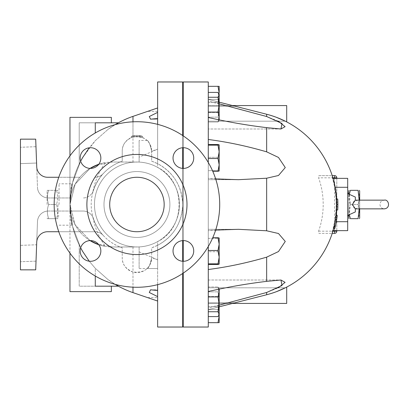 <?xml version="1.0" encoding="UTF-8"?>
<svg xmlns="http://www.w3.org/2000/svg" width="409" height="409" viewBox="0 0 409 409"><rect width="100%" height="100%" fill="white"/><g stroke="black" fill="none" stroke-linecap="round" stroke-linejoin="round"><path stroke-width="0.31" stroke-dasharray="2.04 1.53" d="M109.714 204.5A27.229 27.229 0 0 1 150.558 180.921A27.229 27.229 0 0 1 150.558 228.079A27.229 27.229 0 0 1 109.714 204.5A27.229 27.229 0 0 0 150.558 228.079A27.229 27.229 0 0 0 150.558 180.921A27.229 27.229 0 0 0 109.714 204.5A27.229 27.229 0 0 1 150.558 180.921A27.229 27.229 0 0 1 150.558 228.079A27.229 27.229 0 0 1 109.714 204.5M183.38 147.71A10.348 10.348 0 0 1 193.728 158.058A10.348 10.348 0 0 1 183.38 168.406A10.348 10.348 0 0 0 192.342 152.884A10.348 10.348 0 0 0 174.418 152.884A10.348 10.348 0 0 0 183.38 168.406A10.348 10.348 0 0 1 173.033 158.058A10.348 10.348 0 0 1 183.38 147.71A10.348 10.348 0 0 0 173.033 158.058A10.348 10.348 0 0 0 183.38 168.406A10.348 10.348 0 0 0 193.728 158.058A10.348 10.348 0 0 0 183.38 147.71M80.154 158.058A10.348 10.348 0 0 1 90.501 147.71A10.348 10.348 0 0 1 100.849 158.058A10.348 10.348 0 0 0 85.328 149.101A10.348 10.348 0 0 0 85.328 167.02A10.348 10.348 0 0 0 100.849 158.058A10.348 10.348 0 0 1 90.501 168.406A10.348 10.348 0 0 1 80.154 158.058A10.348 10.348 0 0 0 90.501 168.406A10.348 10.348 0 0 0 100.849 158.058A10.348 10.348 0 0 0 90.501 147.71A10.348 10.348 0 0 0 80.154 158.058M90.501 261.29A10.348 10.348 0 0 1 80.154 250.942A10.348 10.348 0 0 1 90.501 240.594A10.348 10.348 0 0 0 81.539 256.116A10.348 10.348 0 0 0 99.464 256.116A10.348 10.348 0 0 0 90.501 240.594A10.348 10.348 0 0 1 100.849 250.942A10.348 10.348 0 0 1 90.501 261.29A10.348 10.348 0 0 0 100.849 250.942A10.348 10.348 0 0 0 90.501 240.594A10.348 10.348 0 0 0 80.154 250.942A10.348 10.348 0 0 0 90.501 261.29M193.728 250.942A10.348 10.348 0 0 1 183.38 261.29A10.348 10.348 0 0 1 173.033 250.942A10.348 10.348 0 0 0 188.554 259.899A10.348 10.348 0 0 0 188.554 241.98A10.348 10.348 0 0 0 173.033 250.942A10.348 10.348 0 0 1 183.38 240.594A10.348 10.348 0 0 1 193.728 250.942A10.348 10.348 0 0 0 183.38 240.594A10.348 10.348 0 0 0 173.033 250.942A10.348 10.348 0 0 0 183.38 261.29A10.348 10.348 0 0 0 193.728 250.942M103.993 204.5A32.945 32.945 0 0 1 153.416 175.967A32.945 32.945 0 0 1 153.416 233.033A32.945 32.945 0 0 1 103.993 204.5A32.945 32.945 0 0 0 153.416 233.033A32.945 32.945 0 0 0 153.416 175.967A32.945 32.945 0 0 0 103.993 204.5A32.945 32.945 0 0 1 153.416 175.967A32.945 32.945 0 0 1 153.416 233.033A32.945 32.945 0 0 1 103.993 204.5A32.945 32.945 0 0 1 153.416 175.967A32.945 32.945 0 0 1 153.416 233.033A32.945 32.945 0 0 1 103.993 204.5M219.715 204.5A82.776 82.776 0 0 1 95.553 276.187A82.776 82.776 0 0 1 95.553 132.813A82.776 82.776 0 0 1 219.715 204.5A82.776 82.776 0 0 1 95.553 276.187A82.776 82.776 0 0 1 95.553 132.813A82.776 82.776 0 0 1 219.715 204.5A82.776 82.776 0 0 1 95.553 276.187A82.776 82.776 0 0 1 95.553 132.813A82.776 82.776 0 0 1 219.715 204.5M186.99 204.5A50.046 50.046 0 0 1 111.918 247.844A50.046 50.046 0 0 1 111.918 161.156A50.046 50.046 0 0 1 186.99 204.5A50.046 50.046 0 0 1 111.918 247.844A50.046 50.046 0 0 1 111.918 161.156A50.046 50.046 0 0 1 186.99 204.5A50.046 50.046 0 0 1 111.918 247.844A50.046 50.046 0 0 1 111.918 161.156A50.046 50.046 0 0 1 186.99 204.5M182.685 240.615L182.685 204.5C181.887 186.039 173.534 172.44 157.634 163.702L157.634 150.18L157.634 163.702L151.647 161.182L151.647 151.131C150.169 144.28 148.646 140.732 147.076 140.481C148.646 140.732 150.169 144.28 151.647 151.131C150.169 144.28 148.646 140.732 147.076 140.481C148.646 140.732 150.169 144.28 151.647 151.131L157.634 149.183L157.634 140.481L157.634 150.18L157.634 81.969L182.685 81.969L182.685 327.031L157.634 327.031L157.634 258.82L157.634 268.519L157.634 259.817L151.647 257.716L151.647 247.818L157.634 245.298L157.634 258.82L157.634 245.298C173.534 236.56 181.887 222.961 182.685 204.5L182.685 168.385M96.038 243.687L112.434 246.98L139.121 246.924C145.921 246.494 152.092 244.715 157.634 241.596L157.634 258.82L157.634 241.596C186.197 227.767 186.197 181.233 157.634 167.404L157.634 150.18L157.634 167.404C152.092 164.285 145.921 162.506 139.121 162.076L112.434 162.02A42.48 42.48 0 0 0 69.959 204.5A42.48 42.48 0 0 0 112.434 246.98L132.976 246.98L132.976 292.624A93.124 93.124 0 0 1 107.971 279.562L95.282 268.324L89.234 261.208L95.282 268.324L95.282 286.188L111.345 286.188L79.218 286.188L79.218 244.981C72.95 231.566 69.867 218.069 69.959 204.5L75.092 224.745L90.057 240.604L75.22 224.976L69.959 204.5A93.124 93.124 0 0 0 82.592 251.336M183.232 135.875L183.232 147.715M183.232 168.406L183.232 240.594M183.232 261.285L183.232 273.125M208.283 162.516L208.283 246.484M183.232 99.397L183.232 309.603L183.232 99.397L182.685 99.397L182.685 309.603L182.685 99.397M333.662 228.488L333.841 227.787L334.899 228.058L334.736 228.672M334.859 228.207L337.036 217.174M336.612 219.97L335.538 219.791L333.841 227.787L334.899 228.058L336.612 219.97L335.538 219.791L334.465 225.226A93.124 93.124 0 0 1 334.219 226.284L334.465 225.226A93.124 93.124 0 0 1 334.219 226.284L335.262 226.596M334.219 226.284L335.922 217.291C336.244 214.766 336.244 214.766 335.922 217.291C336.244 214.766 336.244 214.766 335.922 217.291L335.891 217.506A93.124 93.124 0 0 1 334.465 225.226M335.083 222.322L334.439 225.344A93.124 93.124 0 0 0 335.947 217.097C336.234 214.868 336.234 214.868 335.947 217.097C336.234 214.868 336.234 214.868 335.947 217.097A93.124 93.124 0 0 1 334.439 225.344L333.596 228.723L334.649 229.009L334.787 228.483M335.82 217.987L335.692 218.82A93.124 93.124 0 0 1 334.035 227.036C333.473 229.214 333.473 229.214 334.035 227.036C333.473 229.214 333.473 229.214 334.035 227.036A93.124 93.124 0 0 0 335.61 219.357L335.692 218.82L336.771 218.989L337.139 216.402M335.089 227.302L334.035 227.036L335.089 227.302C334.521 229.505 334.521 229.505 335.089 227.302A94.213 94.213 0 0 0 336.771 218.989L336.684 219.531A94.213 94.213 0 0 1 335.503 225.584L335.334 226.31M336.167 215.369L337.246 215.492L336.167 215.369L335.958 217.01M336.771 218.989L335.692 218.82L336.771 218.989A94.213 94.213 0 0 0 336.898 218.145M335.109 227.215L334.838 228.288M334.664 228.938L333.596 228.723L335.733 218.585M337.026 217.24L335.947 217.097L337.026 217.24C337.313 214.986 337.313 214.986 337.026 217.24C337.313 214.986 337.313 214.986 337.026 217.24A94.213 94.213 0 0 1 335.503 225.584L334.439 225.344L335.503 225.584M335.068 227.384L335.308 226.412M336.765 201.841A93.124 93.124 0 0 1 336.765 207.158M337.89 204.5L336.801 204.5L336.643 199.055A93.124 93.124 0 0 1 336.776 202.322L336.643 199.055L337.732 198.994L337.732 210.006A94.213 94.213 0 0 0 337.865 206.703L336.776 206.678A93.124 93.124 0 0 1 336.643 209.945L337.732 210.006L336.643 209.945L336.776 206.678L337.865 206.703M336.643 199.055L337.732 198.994A94.213 94.213 0 0 1 337.865 202.297L336.776 202.322L337.865 202.297M336.801 204.5L336.643 209.945M136.943 135.338L142.659 136.412L136.943 135.338L131.223 136.412L136.943 135.338L136.943 136.427L142.266 137.424L142.659 136.412L139.137 135.491A15.793 15.793 0 0 1 142.659 136.412L142.266 137.424L136.943 136.427L136.943 135.338M134.745 135.491L131.223 136.412A15.793 15.793 0 0 1 134.745 135.491L134.893 136.57L131.621 137.424L131.223 136.412L131.621 137.424L136.943 136.427L131.621 137.424A14.704 14.704 0 0 1 134.893 136.57L134.745 135.491M131.621 137.424L131.223 136.412M142.266 137.424L138.988 136.57A14.704 14.704 0 0 1 142.266 137.424L142.659 136.412M138.988 136.57L139.137 135.491L138.988 136.57M232.547 303.427L208.283 309.603L208.283 303.427L232.547 303.427L208.283 303.427L208.283 309.603L266.653 294.746C276.694 291.678 282.9 289.368 285.267 287.818C282.9 289.368 276.694 291.678 266.653 294.746L235.001 302.803L266.653 294.746A93.124 93.124 0 0 0 286.699 287.087A93.124 93.124 0 0 1 266.653 294.746L235.001 302.803L266.653 294.746C276.694 291.678 282.9 289.368 285.267 287.818C282.9 289.368 276.694 291.678 266.653 294.746C276.694 291.678 282.9 289.368 285.267 287.818C282.9 289.368 276.694 291.678 266.653 294.746L208.283 309.603L232.547 303.427L208.283 303.427L208.283 302.803L235.001 302.803L208.283 302.803L208.283 303.427L286.699 303.427L286.699 287.087M219.173 306.832L208.283 309.603L208.283 287.818L208.283 302.803L208.283 287.818L285.267 287.818L208.283 287.818L208.283 322.675L208.283 296.535L208.283 322.675L208.283 296.535L208.283 309.603L208.283 307.9L208.283 309.603L218.007 309.603L219.173 303.069L219.173 314.168L218.007 316.602L219.173 311.627L218.007 316.602L208.283 316.602L208.283 286.99L208.283 316.602M208.283 327.031L208.283 81.969L183.232 81.969L183.232 327.031L208.283 327.031M219.173 119.847L219.173 97.373L218.007 92.398L219.173 94.832L218.007 97.26L219.173 104.663L218.007 112.066L219.173 117.035L219.173 94.832L219.173 105.931L218.007 112.465L208.283 112.465L208.283 86.325L208.283 112.465L208.283 86.325L208.283 112.465L218.007 112.465L219.173 105.931L219.173 112.465L218.007 112.465L219.173 112.465L219.173 105.931L218.007 112.465L219.173 112.465L219.173 92.863L218.007 99.397L219.173 105.931L218.007 99.397L219.132 94.06M208.283 92.398L218.007 92.398L219.173 97.373L218.007 102.342L219.173 109.745L218.007 117.148L219.173 119.576L218.749 121.008L218.007 122.01L208.283 122.01L208.283 92.398L208.283 122.01L208.283 92.398L208.283 122.01L218.007 122.01L218.8 119.771M208.283 170.66L208.283 144.541L208.283 171.274L208.283 144.541L208.283 170.66L218.007 170.66L219.173 170.967L219.173 163.973L218.007 170.66L219.173 163.973L219.173 150.916L218.007 157.291L219.173 163.973L219.173 170.977L218.007 170.66L208.283 170.66M208.283 251.709L208.283 237.726L208.283 264.459L208.283 237.726L208.283 251.709L218.007 251.709L219.173 258.084L218.007 264.459L219.173 258.084L219.173 238.033L218.007 238.34L219.173 245.027L218.007 251.709L219.173 245.027L218.007 238.34L219.173 238.033L219.173 258.084L218.007 251.709L208.283 251.709M280.957 280.012L266.653 281.361C246.898 283.739 227.44 287.123 208.283 291.51L208.283 269.511L208.283 307.9L266.653 292.486L278.299 287.818M215.661 230.093L208.283 230.671L208.283 229.311L238.452 229.311L208.283 230.671L208.283 178.329L208.283 269.511C227.44 267.046 246.898 262.926 266.653 257.159L278.483 251.555L285.267 241.438L278.483 233.503L266.653 230.783L266.653 178.217L278.483 175.497L285.267 167.562L278.483 157.445L266.653 151.841C246.898 146.074 227.44 141.954 208.283 139.489L208.283 99.397L208.283 121.182L208.283 99.397L208.283 121.182L208.283 106.197L235.001 106.197L266.653 114.254A93.124 93.124 0 0 1 286.699 121.913A93.124 93.124 0 0 0 266.653 114.254L235.001 106.197L208.283 106.197L208.283 99.397L208.283 101.1L219.173 103.809M215.661 178.907L208.283 178.329L208.283 179.689L208.283 101.1L266.653 116.514L266.653 114.254C276.694 117.322 282.9 119.632 285.267 121.182C282.9 119.632 276.694 117.322 266.653 114.254C276.694 117.322 282.9 119.632 285.267 121.182C282.9 119.632 276.694 117.322 266.653 114.254C276.694 117.322 282.9 119.632 285.267 121.182C282.9 119.632 276.694 117.322 266.653 114.254L208.283 99.397L232.547 105.573L208.283 105.573L286.699 105.573L286.699 121.913M238.452 179.689L208.283 179.689L238.452 179.689L208.283 178.329L208.283 179.689L208.283 139.489M238.452 229.311L208.283 229.311L208.283 269.511M208.283 291.51L208.283 307.9L219.173 305.191M208.283 105.573L232.547 105.573L208.283 105.573M266.653 292.486L266.653 294.746A93.124 93.124 0 0 0 335.068 222.389A93.124 93.124 0 0 1 266.653 294.746L276.443 291.668M335.825 217.941L335.953 217.031M336.75 201.33L336.74 201.034M276.443 117.332L266.653 114.254A93.124 93.124 0 0 1 335.068 186.611A93.124 93.124 0 0 0 266.653 114.254L235.001 106.197M232.547 105.573L208.283 99.397L218.007 99.397L219.173 105.931L219.173 86.325L218.007 86.325L219.173 92.863L218.007 99.397L219.173 92.863L219.173 86.325L218.007 86.325L219.173 92.863L218.007 86.325L219.173 86.325L219.173 105.931L218.007 99.397L208.283 99.397L218.007 99.397L208.283 99.397L219.173 102.168M355.319 211.944L355.319 208.82C351.489 205.937 351.489 203.058 355.319 200.18L355.319 197.056M347.696 204.5L347.696 193.063L347.696 204.5M48.666 218.662C46.958 218.662 46.958 218.662 48.666 218.662C46.958 218.662 46.958 218.662 48.666 218.662C46.958 213.938 46.958 209.219 48.666 204.5C46.958 209.219 46.958 213.938 48.666 218.662L56.396 218.662C58.104 213.938 58.104 209.219 56.396 204.5C58.104 199.781 58.104 195.062 56.396 190.338C58.104 195.062 58.104 199.781 56.396 204.5C58.104 209.219 58.104 213.938 56.396 218.662C58.104 218.662 58.104 218.662 56.396 218.662C58.104 218.662 58.104 218.662 56.396 218.662L48.666 218.662M47.086 204.5L47.086 190.885L47.086 204.5M48.666 190.338C46.958 195.062 46.958 199.781 48.666 204.5C46.958 199.781 46.958 195.062 48.666 190.338C46.958 190.338 46.958 190.338 48.666 190.338C46.958 190.338 46.958 190.338 48.666 190.338L56.396 190.338C58.104 190.338 58.104 190.338 56.396 190.338C58.104 190.338 58.104 190.338 56.396 190.338L48.666 190.338M57.976 204.5L57.976 218.115L57.976 204.5M56.396 204.5L48.666 204.5L56.396 204.5M59.065 204.5L59.065 183.805L59.065 204.5M349.347 194.357L350.36 204.5C348.657 199.781 348.657 195.062 350.36 190.338L358.095 190.338C359.797 195.062 359.797 199.781 358.095 204.5C359.797 209.219 359.797 213.938 358.095 218.662L350.36 218.662C348.657 213.938 348.657 209.219 350.36 204.5L349.347 214.643M359.675 218.115L359.675 190.885M359.675 200.144L359.675 208.856M359.158 208.856L358.095 204.5L359.158 200.144M348.785 190.885L348.785 218.115M348.785 214.899L348.785 194.101M350.36 204.5L358.095 204.5L350.36 204.5M348.785 204.5L348.785 215.937L348.785 204.5M219.173 264.163L219.173 257.159L218.007 263.846L219.173 264.153L219.173 258.084L219.168 264.173L218.007 264.459L208.283 264.459M219.173 238.033L212.757 237.726M208.283 238.34L218.007 238.34L208.283 238.34M218.8 289.229L218.007 286.99L219.173 289.424L218.007 291.852L219.173 299.255L219.173 314.864L219.173 299.255L218.007 306.658L219.173 311.627L218.007 306.658L219.173 299.255L219.173 289.153M208.283 306.658L218.007 306.658L208.283 306.658M208.283 291.852L218.007 291.852L219.173 289.424L218.007 286.99L219.173 291.965L219.173 288.723L219.173 299.255L218.007 291.852L208.283 291.852M208.283 286.99L218.007 286.99L208.283 286.99M219.132 314.94L218.007 309.603L219.173 316.137L218.007 322.675L219.173 322.675L219.173 303.069L218.007 296.535L219.173 296.535L219.173 303.069L218.007 309.603L219.173 303.069L219.173 296.535L218.007 296.535L219.173 303.069L219.173 296.535L218.007 296.535L219.173 303.069L218.007 296.535L219.173 296.535L219.173 316.137L218.007 309.603L219.173 316.137L219.173 303.069L218.007 309.603L208.283 309.603L218.007 309.603L208.283 309.603L266.653 294.746M208.283 296.535L218.007 296.535L208.283 296.535M208.283 322.675L218.007 322.675L219.173 316.137L219.173 322.675L218.007 322.675L219.173 322.675L219.173 316.137L218.007 322.675L208.283 322.675L218.007 322.675M219.173 170.977L219.173 144.847L219.173 150.916L218.007 144.541L219.173 150.916L219.173 144.837L218.007 145.154L219.173 151.841L218.007 158.523L219.173 164.899L218.007 171.274L219.173 170.967M208.283 157.291L218.007 157.291L219.173 150.916L219.173 163.973L218.007 157.291L208.283 157.291M218.007 171.274L212.757 171.274M219.173 97.373L219.173 109.745L218.007 102.342L219.173 97.373M208.283 102.342L218.007 102.342L208.283 102.342M208.283 117.148L218.007 117.148L219.173 109.745L219.173 120.277L219.173 117.035L218.007 122.01L219.173 119.576L218.007 117.148L208.283 117.148M208.283 86.325L218.007 86.325M218.007 237.726L219.173 244.101L219.168 238.012M218.007 250.477L219.173 257.159L219.173 244.101L218.007 250.477L208.283 250.477M208.283 263.846L218.007 263.846M218.007 296.934L219.173 304.337L219.173 291.965L218.007 296.934L208.283 296.934M218.749 315.6L219.173 314.864L219.173 304.337L218.007 311.74L219.173 314.168M208.283 311.74L218.007 311.74M219.173 144.847L218.007 144.541L208.283 144.541M208.283 145.154L218.007 145.154M208.283 158.523L218.007 158.523M219.173 94.832L218.749 93.4M208.283 97.26L218.007 97.26M208.283 112.066L218.007 112.066M218.007 112.465L219.173 105.931L219.173 112.465L208.283 112.465L218.007 112.465M318.585 231.182L336.801 231.182A2.178 2.178 0 0 1 334.623 233.365L334.623 175.635A2.178 2.178 0 0 1 336.801 177.818L318.585 177.818A79.515 79.515 0 0 1 318.585 231.182L318.427 232.726L319.153 233.365L331.326 233.365L332.297 231.182A92.546 92.546 0 0 0 334.623 221.642C336.684 210.216 336.684 198.784 334.623 187.358A92.546 92.546 0 0 0 332.297 177.818L331.326 175.635L319.107 175.64L318.427 176.274L318.585 177.818M331.326 233.365L319.153 233.365M336.801 177.818L336.801 231.182M319.153 175.635L331.326 175.635M336.801 230.64L336.801 178.36M347.696 187.291L335.196 187.291M347.696 230.64L347.696 178.36M347.696 221.709L336.305 221.709M111.345 286.188L111.345 291.632L69.959 291.632L111.345 291.632L69.959 291.632L69.959 204.5C69.867 218.069 72.95 231.566 79.218 244.981L79.218 286.188L118.37 286.188C115.798 284.863 112.332 282.66 107.971 279.562A93.124 93.124 0 0 0 115.2 284.367L107.971 279.562L95.282 268.324L95.282 276.029M80.639 247.808L72.546 226.305L69.959 204.5C69.867 190.931 72.95 177.434 79.218 164.019C72.95 177.434 69.867 190.931 69.959 204.5A93.124 93.124 0 0 0 80.639 247.808L72.546 226.305L69.959 204.5L75.22 184.024L90.057 168.396L75.092 184.254L69.959 204.5L72.546 182.695L80.639 161.192A93.124 93.124 0 0 0 69.959 204.5L69.959 155.87M72.286 183.805C69.75 182.521 69.75 226.479 72.286 225.195C69.75 226.479 69.75 182.521 72.286 183.805L59.065 183.805M208.283 117.49C227.44 121.877 246.898 125.261 266.653 127.639L280.957 128.988M278.299 121.182L266.653 116.514M208.283 99.397L266.653 114.254L208.283 99.397M266.653 281.361L266.653 257.159M266.653 151.841L266.653 127.639M182.685 309.603L183.232 309.603M182.685 147.736L182.685 135.512M182.685 273.488L182.685 261.264M151.647 257.716L151.647 257.869C150.169 264.72 148.646 268.268 147.076 268.519C148.646 268.268 150.169 264.72 151.647 257.869C150.169 264.72 148.646 268.268 147.076 268.519C148.646 268.268 150.169 264.72 151.647 257.869C150.686 268.416 144.464 273.135 132.976 272.026L132.976 287.179M157.634 284.649L157.634 258.82L157.634 268.519L147.076 268.519M157.634 290.528L150.538 289.812L157.634 289.812L157.634 290.528L157.634 259.817L157.634 301.044L157.634 289.812L150.538 289.812L149.29 292.481L157.634 296.602M157.634 301.044L157.634 297.624L157.634 301.044M157.634 259.817L157.634 268.519L139.121 268.519L139.121 246.924L139.121 251.842L157.634 259.817M58.773 231.729L95.057 231.729A10.89 10.89 0 0 1 103.109 235.287A45.747 45.747 0 0 1 103.109 173.713A10.89 10.89 0 0 1 95.057 177.271A10.89 10.89 0 0 0 103.109 173.713A45.747 45.747 0 0 0 93.416 190.425A10.89 10.89 0 0 1 83.053 197.966A10.89 10.89 0 0 0 92.961 191.596L93.416 190.425C98.646 175.936 108.252 166.187 122.24 161.182A45.747 45.747 0 0 0 122.24 247.818L122.24 257.869A14.704 14.704 0 0 0 136.943 272.573A14.704 14.704 0 0 0 151.647 257.869L151.647 247.818A45.747 45.747 0 0 0 151.647 161.182L151.647 151.284M157.634 124.351L157.634 150.18L157.634 107.956L157.634 112.398L149.29 116.519L150.538 119.188L157.634 118.472L157.634 119.188L157.634 112.398M132.976 121.821L132.976 136.974C144.464 135.865 150.686 140.584 151.647 151.131A14.704 14.704 0 0 0 136.943 136.427A14.704 14.704 0 0 0 122.24 151.131L122.24 161.182L122.24 151.131C122.127 144.75 125.711 140.031 132.976 136.974M157.634 118.472L157.634 149.183L139.121 157.158L139.121 162.076L139.121 140.481L139.121 157.158M157.634 107.956L157.634 111.376L157.634 107.956M20.45 147.281L20.45 163.631L20.45 147.281L20.45 163.631L20.45 147.281L35.977 146.703L36.585 163.033L35.977 146.703L36.585 163.033L35.977 146.703L20.45 147.281M36.626 244.771L36.023 261.141L36.626 244.771L20.45 245.369L20.45 261.719L20.45 245.369L36.626 244.771L36.023 261.141L36.626 244.771M36.723 242.22A10.89 10.89 0 0 1 47.608 231.729L79.832 231.729A42.48 42.48 0 0 1 79.832 177.271L47.608 177.271A10.89 10.89 0 0 1 36.723 166.78L35.701 139.152L20.45 139.152L20.45 269.848L35.701 269.848L37.49 221.525L35.701 269.848L20.45 269.848L20.45 139.152L35.701 139.152L37.49 187.475A10.89 10.89 0 0 0 48.374 197.966A10.89 10.89 0 0 1 37.49 187.475L35.701 139.152L20.45 139.152L20.45 269.848L35.701 269.848L37.49 221.525A10.89 10.89 0 0 1 48.374 211.034L70.466 211.034A42.48 42.48 0 0 0 79.832 231.729L47.608 231.729A10.89 10.89 0 0 0 36.723 242.22L37.49 221.525A10.89 10.89 0 0 1 48.374 211.034L83.053 211.034A10.89 10.89 0 0 1 93.416 218.575L92.961 217.404A10.89 10.89 0 0 0 83.053 211.034L70.466 211.034A42.48 42.48 0 0 1 70.466 197.966A42.48 42.48 0 0 0 90.057 240.604M36.723 166.78A10.89 10.89 0 0 0 47.608 177.271L79.832 177.271A42.48 42.48 0 0 0 70.466 197.966L48.374 197.966L70.466 197.966A42.48 42.48 0 0 1 90.057 168.396M48.374 197.966L70.466 197.966L48.374 197.966A10.89 10.89 0 0 1 37.49 187.475A10.89 10.89 0 0 0 48.374 197.966M20.45 245.369L20.45 261.719L20.45 245.369M132.976 272.026C125.711 268.969 122.127 264.25 122.24 257.869L122.24 247.818C108.083 242.695 98.472 232.946 93.416 218.575A45.747 45.747 0 0 0 103.109 235.287A10.89 10.89 0 0 0 95.057 231.729L47.608 231.729M47.608 177.271L58.773 177.271M37.49 221.525A10.89 10.89 0 0 1 48.374 211.034A10.89 10.89 0 0 0 37.49 221.525M105.384 162.613L98.768 164.28A42.48 42.48 0 0 1 105.384 162.613A71.299 71.299 0 0 0 92.961 191.596M179.418 204.5A42.48 42.48 0 0 0 136.943 162.02A42.48 42.48 0 0 0 94.464 204.5A42.48 42.48 0 0 0 136.943 246.98A42.48 42.48 0 0 0 179.418 204.5M132.976 246.98L136.943 246.98A42.48 42.48 0 0 1 94.464 204.5A42.48 42.48 0 0 1 136.943 162.02L112.434 162.02L96.038 165.313M82.592 157.664L95.282 140.676L107.971 129.438L95.282 140.676L89.234 147.792M132.976 162.02L132.976 116.376A93.124 93.124 0 0 0 107.971 129.438C112.332 126.34 115.798 124.137 118.37 122.812L95.282 122.812L95.282 132.971M92.961 217.404A71.299 71.299 0 0 0 105.384 246.387L98.768 244.72A42.48 42.48 0 0 0 105.384 246.387M115.2 124.633A93.124 93.124 0 0 0 107.971 129.438L115.2 124.633M80.639 161.192A93.124 93.124 0 0 0 69.959 204.5L72.546 182.695L80.639 161.192M139.121 251.842L139.121 268.519M94.464 204.5A42.48 42.48 0 0 0 158.181 241.284A42.48 42.48 0 0 0 158.181 167.716A42.48 42.48 0 0 0 94.464 204.5A42.48 42.48 0 0 0 158.181 241.284A42.48 42.48 0 0 0 158.181 167.716A42.48 42.48 0 0 0 94.464 204.5M79.218 122.812L79.218 164.019L79.218 122.812L111.345 122.812L79.218 122.812M95.282 122.812L111.345 122.812L95.282 122.812M69.959 253.13L69.959 117.368L111.345 117.368L69.959 117.368L111.345 117.368L111.345 122.812M335.922 217.291L337.001 217.44M335.61 219.357L336.684 219.531M332.297 177.818L332.895 177.818M334.623 221.642L334.623 230.64M334.623 178.36L334.623 187.358M332.895 231.182L332.297 231.182M333.596 228.723L334.649 229.009M335.584 219.495L336.663 219.669M285.267 121.182L208.283 121.182L285.267 121.182M355.319 200.144L384.317 200.144C381.669 200.4 380.217 201.852 379.961 204.5C380.217 207.148 381.669 208.6 384.317 208.856L355.319 208.856M355.319 200.195C357.594 200.732 358.821 202.169 358.995 204.5C359.276 206.228 358.049 207.66 355.319 208.805M47.086 218.115L47.398 218.662M47.086 190.885L47.398 190.338M57.976 190.885L57.664 190.338M57.976 218.115L57.664 218.662M59.065 193.063L57.976 193.063M59.065 215.937L57.976 215.937M219.173 288.723L218.749 287.992L219.173 288.723M219.173 120.277L218.749 121.008L219.173 120.277M59.065 225.195L72.286 225.195M208.283 280.012L280.707 280.012L208.283 280.012M280.707 128.988L208.283 128.988L280.707 128.988M147.076 140.481L139.121 140.481M150.538 119.188L157.634 119.188L150.538 119.188M147.613 297.624L157.634 297.624L147.613 297.624M157.634 111.376L147.613 111.376L157.634 111.376M36.585 163.033L20.45 163.631L36.585 163.033M36.023 261.141L20.45 261.719L36.023 261.141"/><path stroke-width="0.61" d="M109.714 204.5A27.229 27.229 0 0 1 150.558 180.921A27.229 27.229 0 0 1 150.558 228.079A27.229 27.229 0 0 1 109.714 204.5M183.38 168.406A10.348 10.348 0 0 1 174.418 152.884A10.348 10.348 0 0 1 192.342 152.884A10.348 10.348 0 0 1 183.38 168.406M100.849 158.058A10.348 10.348 0 0 1 85.328 167.02A10.348 10.348 0 0 1 85.328 149.101A10.348 10.348 0 0 1 100.849 158.058M90.501 240.594A10.348 10.348 0 0 1 99.464 256.116A10.348 10.348 0 0 1 81.539 256.116A10.348 10.348 0 0 1 90.501 240.594M173.033 250.942A10.348 10.348 0 0 1 188.554 241.98A10.348 10.348 0 0 1 188.554 259.899A10.348 10.348 0 0 1 173.033 250.942M208.283 162.516L208.283 81.969L183.232 81.969L183.232 135.875M183.232 147.715L183.232 168.406M183.232 240.594L183.232 261.285M183.232 273.125L183.232 327.031L208.283 327.031L208.283 246.484M182.685 99.397L183.232 99.397M182.685 309.603L183.232 309.603M186.99 204.5A50.046 50.046 0 0 1 111.918 247.844A50.046 50.046 0 0 1 111.918 161.156A50.046 50.046 0 0 1 186.99 204.5M219.715 204.5A82.776 82.776 0 0 1 95.553 276.187A82.776 82.776 0 0 1 95.553 132.813A82.776 82.776 0 0 1 219.715 204.5M334.71 228.769L335.278 226.54A94.213 94.213 0 0 1 335.089 227.302C334.521 229.505 334.521 229.505 335.089 227.302M335.068 227.384L334.659 228.958M333.662 228.488L333.059 230.64L333.596 228.723L334.649 229.009L334.859 228.207M335.922 217.291L337.001 217.44C337.328 214.889 337.328 214.889 337.001 217.44C337.328 214.889 337.328 214.889 337.001 217.44L335.278 226.54L336.612 219.97M335.262 226.596L334.899 228.058M335.891 217.506A93.124 93.124 0 0 0 336.765 207.158L336.801 204.5L337.89 204.5L337.732 210.006L336.643 209.945L336.765 207.158A93.124 93.124 0 0 1 335.891 217.506L333.596 228.723L334.649 229.009M336.142 215.574L337.246 215.492L337.215 215.768M337.139 216.402L337.246 215.492L336.167 215.369L336.74 207.874M337.221 215.737L337.036 217.174M337.001 217.44L336.771 218.989A94.213 94.213 0 0 1 335.278 226.54L334.219 226.284A93.124 93.124 0 0 1 266.653 294.746L266.653 292.486L219.173 305.191M335.692 218.82L335.82 217.987M335.334 226.31L335.109 227.215M334.838 228.288L334.664 228.938M336.898 218.145A94.213 94.213 0 0 0 337.026 217.24L337.036 217.159M335.308 226.412L335.503 225.584M336.801 204.5L336.643 199.055L337.732 198.994L337.865 202.297M337.89 204.5L337.732 198.994M337.732 210.006L337.865 206.703M286.699 287.087L286.699 303.427L232.547 303.427M286.699 121.913L286.699 105.573L232.547 105.573M276.443 291.668L285.267 287.818M335.733 218.585L335.825 217.941M336.745 207.762L336.75 201.33M336.74 201.034L335.196 187.291C332.502 175.742 332.461 175.512 335.068 186.611C337.006 198.621 337.006 210.548 335.068 222.389M335.196 187.291L347.696 187.291L347.696 178.36L333.059 178.36L335.068 186.611M285.267 121.182L276.443 117.332M347.696 193.61L355.319 197.056L355.319 200.18L352.4 204.5L355.319 208.82L355.319 211.944L347.696 215.39M349.347 214.643L350.36 218.662C348.657 218.662 348.657 218.662 350.36 218.662C348.657 218.662 348.657 218.662 350.36 218.662L358.095 218.662C359.797 218.662 359.797 218.662 358.095 218.662C359.797 218.662 359.797 218.662 358.095 218.662L359.158 208.856M359.358 190.338L359.675 190.885L359.675 200.144M359.675 208.856L359.675 218.115L359.358 218.662M349.347 194.357L350.36 190.338C348.657 190.338 348.657 190.338 350.36 190.338C348.657 190.338 348.657 190.338 350.36 190.338L358.095 190.338C359.797 190.338 359.797 190.338 358.095 190.338C359.797 190.338 359.797 190.338 358.095 190.338L359.158 200.144M349.097 218.662L348.785 218.115L348.785 214.899M348.785 194.101L348.785 190.885L349.097 190.338M219.173 238.023L219.173 244.101L218.007 237.726L219.173 238.033M219.173 257.159L218.007 250.477L219.173 244.101L219.173 264.153L218.007 263.846L219.173 257.159M219.173 264.153L218.007 264.459L208.283 264.459M208.283 263.846L218.007 263.846M208.283 250.477L218.007 250.477M212.757 237.726L218.007 237.726M218.007 296.934L219.173 291.965L219.173 304.337L218.007 296.934L208.283 296.934M219.173 314.168L218.007 311.74L219.173 304.337L219.173 314.864L218.749 315.6L219.173 314.168L219.173 316.137L219.132 314.94M208.283 316.602L218.007 316.602L218.749 315.6M219.173 289.153L219.173 291.965L218.8 289.229M208.283 311.74L218.007 311.74M219.173 322.675L218.007 322.675L219.173 316.137L219.173 322.675M208.283 322.675L218.007 322.675M219.173 144.837L219.173 151.841L218.007 145.154L219.168 144.827L218.007 144.541L208.283 144.541M219.173 170.967L218.007 171.274L219.173 164.899L219.168 170.988M218.007 158.523L219.173 151.841L219.173 164.899L218.007 158.523L208.283 158.523M208.283 145.154L218.007 145.154M212.757 171.274L218.007 171.274M218.8 119.771L219.173 117.035L219.173 119.847M218.007 112.066L219.173 104.663L219.173 117.035L218.007 112.066L208.283 112.066M218.749 93.4L219.173 94.832L218.007 92.398L208.283 92.398M218.007 97.26L219.173 94.832L219.173 104.663L218.007 97.26L208.283 97.26M219.132 94.06L219.173 94.832M218.007 86.325L219.173 86.325L219.173 92.863L218.007 86.325L208.283 86.325M334.623 233.365A2.178 2.178 0 0 0 336.801 231.182L334.623 231.182L334.623 233.365L332.215 233.365L334.623 233.365M332.895 177.818L336.801 177.818A2.178 2.178 0 0 0 334.623 175.635L334.623 178.36M332.215 175.635L334.623 175.635L332.215 175.635M336.801 231.182L336.801 230.64M336.801 178.36L336.801 177.818M90.057 240.604A42.48 42.48 0 0 0 98.768 244.72L90.057 240.604L96.038 243.687M89.234 261.208L82.592 251.336L80.639 247.808A93.124 93.124 0 0 0 82.592 251.336L89.234 261.208M347.696 187.291L347.696 230.64L333.059 230.64M347.696 221.709L336.305 221.709M208.283 291.51C227.44 287.123 246.898 283.739 266.653 281.361L280.957 280.012L282.026 285.502L266.653 292.486M215.661 230.093L238.452 229.311L266.653 230.783L278.483 233.503L285.267 241.438L278.483 251.555L266.653 257.159C246.898 262.926 227.44 267.046 208.283 269.511M219.173 103.809L266.653 116.514L266.653 114.254A93.124 93.124 0 0 1 336.765 201.841A93.124 93.124 0 0 0 266.653 114.254L235.001 106.197M266.653 116.514L282.026 123.498L280.957 128.988L266.653 127.639C246.898 125.261 227.44 121.877 208.283 117.49M208.283 139.489C227.44 141.954 246.898 146.074 266.653 151.841L266.653 127.639M266.653 151.841L278.483 157.445L285.267 167.562L278.483 175.497L266.653 178.217L238.452 179.689L215.661 178.907M266.653 281.361L266.653 257.159M334.219 226.284A93.124 93.124 0 0 1 266.653 294.746L219.173 306.832M219.173 102.168L266.653 114.254M278.299 287.818L285.093 282.343L280.957 280.012M238.452 179.689L266.653 178.217L266.653 230.783L238.452 229.311M280.957 128.988L285.093 126.657L278.299 121.182M182.685 168.385L182.685 147.736M182.685 135.512L182.685 81.969L157.634 81.969L157.634 124.351M157.634 284.649L157.634 327.031L182.685 327.031L182.685 273.488M182.685 261.264L182.685 240.615M132.976 287.179L132.976 292.624L157.634 301.044L132.976 292.624A93.124 93.124 0 0 1 115.2 284.367L118.37 286.188L95.282 286.188L95.282 276.029M157.634 296.602L149.29 292.481L150.538 289.812L157.634 290.528M157.634 118.472L150.538 119.188L149.29 116.519L157.634 112.398M95.282 132.971L95.282 122.812L118.37 122.812L115.2 124.633A93.124 93.124 0 0 1 132.976 116.376L157.634 107.956L132.976 116.376L132.976 121.821M47.608 231.729A10.89 10.89 0 0 0 36.723 242.22A10.89 10.89 0 0 1 47.608 231.729L58.773 231.729M36.723 166.78A10.89 10.89 0 0 0 47.608 177.271A10.89 10.89 0 0 1 36.723 166.78L35.701 139.152L20.45 139.152L20.45 269.848L35.701 269.848L36.723 242.22M58.773 177.271L47.608 177.271M90.057 168.396A42.48 42.48 0 0 1 98.768 164.28L90.057 168.396L96.038 165.313M82.592 157.664A93.124 93.124 0 0 0 80.639 161.192L82.592 157.664A93.124 93.124 0 0 0 80.639 161.192L82.592 157.664L89.234 147.792M111.345 122.812L111.345 117.368L69.959 117.368L69.959 155.87M80.639 247.808L82.592 251.336M69.959 253.13L69.959 291.632L111.345 291.632L111.345 286.188M334.623 230.64L334.623 231.182L332.895 231.182M355.319 200.144L384.317 200.144C388.576 198.989 391.111 208.125 384.317 208.856L355.319 208.856M347.696 215.937L348.785 215.937M347.696 193.063L348.785 193.063"/></g></svg>

